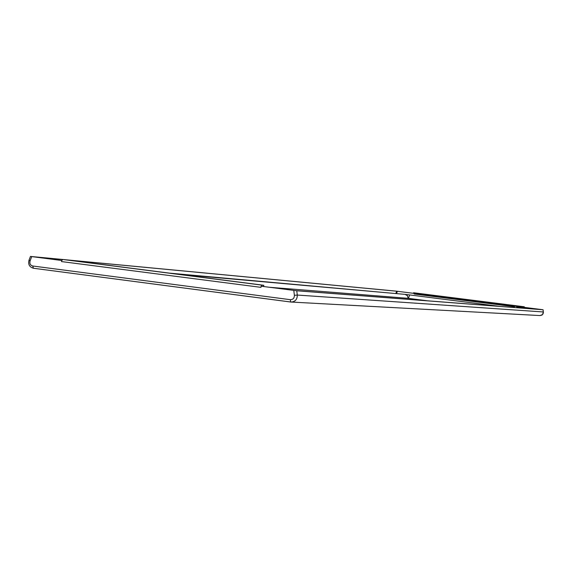 <?xml version="1.0" encoding="UTF-8"?>
<svg xmlns="http://www.w3.org/2000/svg" width="572" height="572" viewBox="0 0 572 572"><rect width="100%" height="100%" fill="white"/><g stroke="black" fill="none" stroke-linecap="round" stroke-linejoin="round"><path stroke-width="0.86" d="M269.784 287.308L408.151 298.327L427.563 300.808M65.737 259.774L396.117 291.127L413.499 293.322L396.696 291.205L66.717 259.902M62.577 259.509L31.725 256.585L30.059 260.989L29.265 260.274M514.571 306.149L413.492 293.35L413.563 292.771L524.259 306.771L524.388 307.378L543.057 309.752L296.754 290.769L261.104 286.207L295.631 290.626L542.449 309.674L524.288 307.371L524.209 307.958L516.881 307.028M61.797 260.482L31.725 256.585M62.663 259.481L30.452 256.435L61.662 260.482L61.526 261.576L61.662 260.482M514.478 306.721L414.214 294.008L414.185 293.443M414.221 292.835L524.259 306.771L523.78 306.735L523.709 307.321L524.209 307.958M261.804 286.279L263.642 286.415L263.785 285.278L65.144 259.702L62.798 259.473L61.797 260.496M261.204 286.214L262.012 285.128L263.785 285.278M61.526 261.576L260.961 287.351L261.104 286.207M523.78 306.735L413.563 292.771M523.709 307.321L514.55 306.149L514.378 307.507M516.766 306.22L514.771 305.97L516.766 306.22L516.795 307.693M92.056 262.891L88.624 262.455L92.056 262.891M408.151 298.327L407.436 295.681L405.083 294.38L177.091 274.117M499.749 306.377L409.688 294.93L408.387 298.355M169.391 273.123L396.489 293.622M395.767 293.558L396.696 291.205M397.418 291.291L396.503 293.593M293.779 290.426L294.401 295.324C294.358 298.169 292.993 299.621 290.297 299.678L32.683 265.994L33.433 268.254L291.119 302.052C295.231 301.73 297.29 299.399 297.297 295.052L543.357 311.962L542.542 314.557L540.032 315.565L291.198 302.052M290.297 299.678L290.719 302.016L291.119 302.052M32.683 265.994C30.323 265.286 29.451 263.62 30.059 260.989M296.754 290.769L297.297 295.052L294.401 295.324M543.057 309.752L543.4 312.369L543.021 313.906L541.941 315.072L540.032 315.565M543.357 311.976L543.071 309.752M262.012 285.128L62.798 259.473M409.688 294.93L405.083 294.38M30.452 256.435L28.993 260.317C28.007 264.436 29.487 267.081 33.433 268.254L290.719 302.016"/></g></svg>
